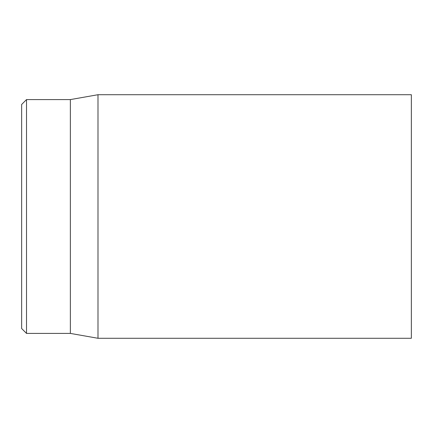 <?xml version="1.0" encoding="UTF-8"?>
<svg xmlns="http://www.w3.org/2000/svg" width="433" height="433" viewBox="0 0 433 433"><rect width="100%" height="100%" fill="white"/><g stroke="black" fill="none" stroke-linecap="round" stroke-linejoin="round"><path stroke-width="0.65" d="M411.35 216.5L411.35 94.719L97.988 94.719L97.988 338.281L411.35 338.281L411.35 216.5M21.65 216.5L21.65 328.539L26.521 333.41L26.521 99.59L21.65 104.461L21.65 216.5M26.521 333.41L70.362 333.41L70.362 99.59L26.521 99.59M70.362 333.41L97.988 338.281M70.362 99.59L97.988 94.719"/></g></svg>
